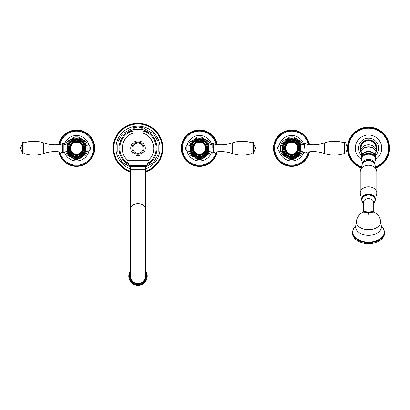 <?xml version="1.0" encoding="UTF-8"?>
<svg xmlns="http://www.w3.org/2000/svg" width="410" height="410" viewBox="0 0 410 410"><rect width="100%" height="100%" fill="white"/><g stroke="black" fill="none" stroke-linecap="round" stroke-linejoin="round"><path stroke-width="0.61" d="M138.006 143.126A5.079 5.079 0 0 1 143.085 148.205A5.079 5.079 0 0 1 138.006 153.289A5.079 5.079 0 0 1 132.922 148.205A5.079 5.079 0 0 1 138.006 143.126M136.361 155.293L136.059 155.123M132.62 153.14L131.456 151.428M131.19 145.591L130.959 146.303M131.041 150.08L131.067 150.47M132.491 143.423L132.814 143.167M136.32 141.137L136.74 141.014M144.945 150.47L144.966 150.08M145.053 146.298L144.966 146.011M139.953 155.118L139.656 155.293M139.267 141.014L139.682 141.137M143.192 143.167L143.7 143.638M138.006 162.888L147.805 162.888L138.006 162.888M129.99 166.357L146.016 166.357L146.816 165.553L129.191 165.553L129.99 166.357M145.688 275.761L145.688 275.904A7.682 7.657 180 0 1 138.006 283.561A7.682 7.657 180 0 1 130.319 275.904L130.319 275.761A7.682 7.657 180 0 0 138.006 283.418A7.682 7.657 180 0 0 145.688 275.761L145.688 209.259A7.682 5.648 180 0 0 138.006 203.611A7.682 5.648 180 0 0 130.319 209.259L130.319 275.761M145.688 271.092A9.22 9.184 180 0 1 147.226 276.166A9.22 9.184 -0 0 1 138.006 285.355A9.22 9.184 -0 0 1 128.781 276.166A9.22 9.184 180 0 1 130.319 271.092M147.139 163.913A18.173 18.173 0 0 0 144.258 131.144M131.748 131.144A18.173 18.173 0 0 0 128.868 163.913M130.319 166.988L123.369 162.975M117.895 154.713L122.221 162.314M117.895 152.023A20.469 20.469 0 0 1 117.819 151.597L117.819 144.817A20.469 20.469 0 0 1 117.895 144.387M122.416 133.988L117.895 141.814M124.584 132.737L124.189 132.963M124.645 132.702A20.469 20.469 0 0 1 124.978 132.42L130.846 129.032A20.469 20.469 0 0 1 131.256 128.883M133.68 127.484L138.006 127.038L142.413 127.536M158.111 141.701L153.791 134.101L153.125 133.716M158.111 144.387A20.469 20.469 0 0 1 158.188 144.817L158.188 151.597A20.469 20.469 0 0 1 158.111 152.023M153.591 162.427L158.111 154.601M151.423 163.677L151.818 163.452M153.791 162.314L145.688 166.988M144.694 128.848L144.299 128.622M144.75 128.883A20.469 20.469 0 0 1 145.16 129.032L150.982 132.481M150.009 131.917L150.496 132.199M145.16 129.032L151.034 132.42A20.469 20.469 0 0 1 151.367 132.702M124.978 132.42L130.846 129.032M117.895 145.955L117.895 145.391M117.819 151.597L117.819 144.817M125.998 164.497L125.511 164.215M130.319 167.167L124.978 163.995A20.469 20.469 0 0 1 124.645 163.713M150.982 163.933L145.688 167.167M158.188 144.817L158.188 151.597M145.688 171.887A24.897 24.897 0 0 0 138.006 123.313A24.897 24.897 0 0 0 130.319 171.887M158.111 150.46L158.111 151.023M132.917 129.606L143.09 129.606L132.917 129.606C131.354 130.416 131.354 131.22 132.917 132.03L138.006 132.03L132.917 132.03M66.748 145.176A10.245 10.245 0 0 1 86.433 145.576M86.433 150.839A10.245 10.245 0 0 1 66.748 151.234M74.092 137.417L67.43 141.26L75.071 136.853L77.997 136.853L82.748 139.595L77.997 136.853M65.969 151.357L65.969 152.617L67.43 155.149L75.071 159.562L70.32 156.82M84.885 155.585L85.5 155.231M78.079 159.51L75.071 159.562M78.976 158.998L82.748 156.815M87.099 151.485L87.099 150.813M87.099 145.601L87.099 143.797L85.634 141.26L82.748 139.595M58.717 144.622A18.173 18.173 0 0 1 94.705 148.205A18.173 18.173 0 0 1 58.717 151.792M67.537 151.357C69.188 155.385 72.186 157.512 76.532 157.737C80.878 157.512 83.876 155.385 85.526 151.357L85.526 145.058C83.876 141.03 80.878 138.903 76.532 138.677C72.186 138.903 69.188 141.03 67.537 145.058L67.532 151.218M83.102 148.205A6.57 6.57 0 0 1 76.532 154.775A6.57 6.57 0 0 1 69.961 148.205A6.57 6.57 0 0 1 76.532 141.635A6.57 6.57 0 0 1 83.102 148.205M76.532 141.752A6.452 6.452 0 0 1 82.989 148.205A6.452 6.452 0 0 1 76.532 154.662A6.452 6.452 0 0 1 70.079 148.205A6.452 6.452 0 0 1 76.532 141.752M85.136 151.218L85.751 151.218L85.751 145.196L85.136 145.196M87.873 145.212L87.873 151.203C88.099 152.023 88.509 152.023 89.103 151.203L90.902 148.205L89.103 145.212C88.873 144.392 88.463 144.392 87.873 145.212L85.751 145.196M89.103 151.203L89.103 145.212M63.868 144.043L63.868 152.356L67.173 151.218L67.173 145.196L63.868 144.043C63.565 143.018 63.058 143.018 62.33 144.043L62.33 152.371C62.622 153.396 63.135 153.396 63.868 152.371L63.868 144.059M23.913 153.499L23.913 142.911C23.396 141.911 22.878 141.911 22.36 142.911L22.36 153.499C22.878 154.503 23.396 154.503 23.913 153.499C30.535 155.733 37.151 155.733 43.773 153.499C49.856 151.423 56.042 151.049 62.33 152.371M209.264 151.234A10.245 10.245 0 0 1 189.579 150.839M189.579 145.576A10.245 10.245 0 0 1 209.264 145.176M201.92 158.998L204.206 157.676M201.233 159.393L197.881 159.485M210.043 145.058L210.043 143.797L208.577 141.26M203.611 138.395L201.069 136.925M205.692 139.595L208.418 141.168M197.036 137.417L194.75 138.739M197.717 137.022L200.941 136.853M188.913 144.925L188.913 145.601M188.913 150.813L188.913 152.617L190.373 155.149M195.339 158.019L198.015 159.562M193.264 156.82L190.532 155.241M217.295 151.792A18.173 18.173 0 0 1 181.302 148.205A18.173 18.173 0 0 1 217.295 144.622M208.48 151.218L208.48 145.196M190.476 145.196L190.476 151.218M192.905 148.205A6.57 6.57 0 0 1 199.475 141.635A6.57 6.57 0 0 1 206.046 148.205A6.57 6.57 0 0 1 199.475 154.775A6.57 6.57 0 0 1 192.905 148.205M199.475 154.662A6.452 6.452 0 0 1 193.023 148.205A6.452 6.452 0 0 1 199.475 141.752A6.452 6.452 0 0 1 205.933 148.205A6.452 6.452 0 0 1 199.475 154.662M190.87 145.196L190.255 145.196L190.255 151.218L190.87 151.218M188.134 151.203L188.134 145.212C187.908 144.392 187.498 144.392 186.904 145.212L185.11 148.205L186.904 151.203C187.134 152.023 187.544 152.023 188.134 151.203L190.255 151.218M186.904 145.212L186.904 151.203M212.139 148.205L212.139 144.059L208.839 145.196L208.839 151.218L212.139 152.371C212.441 153.396 212.954 153.396 213.677 152.371L213.677 144.043C213.39 143.018 212.877 143.018 212.139 144.043L212.139 148.205M252.099 142.911L252.099 153.499C252.616 154.503 253.134 154.503 253.652 153.499L253.652 142.911C253.134 141.911 252.616 141.911 252.099 142.911C245.477 140.681 238.856 140.681 232.234 142.911C226.151 144.991 219.965 145.365 213.677 144.043M301.468 151.234A10.245 10.245 0 0 1 281.788 150.839M281.788 145.576A10.245 10.245 0 0 1 301.468 145.176M297.906 156.815L300.735 155.18M293.247 159.505L290.224 159.562L283.561 155.718M294.129 158.998L297.901 156.815M302.252 145.058L302.252 143.797L300.786 141.26L293.15 136.853L297.901 139.595M283.479 140.743L282.885 141.086M290.121 136.909L293.15 136.853M289.245 137.417L285.468 139.595M281.122 144.925L281.122 145.601M281.122 150.813L281.122 152.617L282.582 155.149M289.906 159.377L286.672 157.512M309.499 151.792A18.173 18.173 0 0 1 273.511 148.205A18.173 18.173 0 0 1 309.499 144.622M300.689 151.218L300.689 145.196M282.685 145.196L282.685 151.218M285.114 148.205A6.57 6.57 0 0 1 291.684 141.635A6.57 6.57 0 0 1 298.255 148.205A6.57 6.57 0 0 1 291.684 154.775A6.57 6.57 0 0 1 285.114 148.205M291.684 154.662A6.452 6.452 0 0 1 285.232 148.205A6.452 6.452 0 0 1 291.684 141.752A6.452 6.452 0 0 1 298.142 148.205A6.452 6.452 0 0 1 291.684 154.662M283.079 145.196L282.464 145.196L282.464 151.218L283.079 151.218M280.343 151.203L280.343 145.212C279.933 144.417 279.523 144.417 279.113 145.212L277.314 148.205L279.113 151.203C279.328 152.023 279.738 152.023 280.343 151.203L282.464 151.218M279.113 145.212L279.113 151.203M304.348 148.205L304.348 144.059L301.048 145.196L301.048 151.218L304.348 152.371C304.861 153.361 305.373 153.361 305.886 152.371L305.886 144.043C306.588 143.654 303.933 142.921 304.348 144.043L304.348 148.205M344.308 142.911L344.308 153.499C344.067 153.811 344.461 154.032 345.486 154.165L345.856 153.499L345.856 142.911C345.338 141.911 344.825 141.911 344.308 142.911C337.686 140.681 331.065 140.681 324.443 142.911C318.36 144.991 312.174 145.365 305.886 144.043M352.544 232.337L352.544 233.29A15.985 10.276 0 0 0 368.523 243.566A15.985 10.276 0 0 0 384.508 233.29L383.601 228.816L381.367 226.033A15.795 10.153 0 0 1 384.319 231.952A15.795 10.153 0 0 1 368.523 242.105A15.795 10.153 0 0 1 354.476 236.59A15.795 10.153 0 0 1 355.685 226.038L353.451 228.816L352.544 232.337A15.985 10.276 0 0 0 368.523 242.607A15.985 10.276 0 0 0 384.508 232.337M373.751 211.504L373.751 202.627A5.227 4.003 0 0 0 368.523 198.624A5.227 4.003 0 0 0 363.301 202.627L363.301 211.504C363.455 210.345 368.58 212.79 368.575 212.395C368.646 212.682 373.7 210.356 373.751 211.504L374.033 212.098L368.523 212.534L363.024 212.098L363.301 211.504M361.61 199.414A6.914 5.299 0 0 1 368.523 194.114A6.914 5.299 0 0 1 375.442 199.414L375.442 199.906A6.914 5.299 180 0 0 368.523 194.612A6.914 5.299 180 0 0 361.61 199.906L361.61 199.414M360.226 171.6L362.245 164.328L363.619 162.509A6.001 4.597 0 0 1 368.523 160.556A6.001 4.597 0 0 1 373.433 162.509L374.807 164.328L376.826 171.6A8.297 6.355 180 0 0 368.523 165.245A8.297 6.355 0 0 0 360.226 171.6L360.226 193.187A8.297 6.355 0 0 1 368.523 186.827A8.297 6.355 180 0 1 376.826 193.187L376.826 171.6M374.684 164.133A6.299 4.828 180 0 0 368.523 160.33A6.299 4.828 180 0 0 362.368 164.133M362.225 164.359L362.225 164.169A6.299 4.828 180 0 1 363.66 161.104A6.299 4.828 180 0 1 373.392 161.104A6.299 4.828 180 0 1 374.827 164.169L374.827 164.359M362.681 162.365A6.914 5.299 0 0 1 361.61 159.536L361.61 158.547A6.914 5.299 180 0 1 368.523 153.248A6.914 5.299 180 0 1 375.442 158.547L375.442 159.536A6.914 5.299 0 0 1 374.371 162.365M375.442 159.536A6.914 5.299 180 0 0 368.523 154.237A6.914 5.299 180 0 0 361.61 159.536M373.669 155.006L369.415 153.079L364.592 154.191M363.962 154.565L369.282 152.976L373.981 155.287M375.75 155.682A7.529 5.771 180 0 0 376.057 154.052L376.057 152.766C376.477 145.222 360.574 145.222 360.995 152.766L360.995 154.052A7.529 5.771 180 0 1 361.302 152.423L361.302 158.87L361.61 159.526M375.442 159.526L375.75 158.87L375.75 152.423A7.529 5.771 180 0 1 376.057 154.052M360.995 154.052A7.529 5.771 180 0 0 361.302 155.682M375.939 151.736A7.493 5.74 180 0 0 368.523 146.831A7.493 5.74 180 0 0 361.113 151.736M376.016 150.542A7.493 5.74 180 0 0 368.523 144.807A7.493 5.74 180 0 0 361.036 150.542L361.036 148.205A7.493 7.493 0 0 1 368.523 140.712A7.493 7.493 0 0 1 376.016 148.205L376.016 152.177M361.036 150.542L361.036 152.177M361.036 152.038A8.415 8.415 0 0 1 368.523 139.795A8.415 8.415 0 0 1 376.016 152.038M376.134 144.617L376.544 145.663M376.728 146.324L376.805 146.703M376.908 147.462L376.933 147.831M360.118 147.831L360.144 147.462M360.246 146.703L360.323 146.324M360.421 145.939L360.902 144.643M347.526 146.703A21.053 21.053 0 0 1 389.203 144.248A21.053 21.053 0 0 1 376.303 167.772M347.526 149.712A21.053 21.053 0 0 0 360.749 167.772M360.8 151.541L360.498 150.721M360.323 150.086L360.246 149.712M360.154 149.066L360.118 148.579M376.933 148.579L376.892 149.086M376.805 149.712L376.728 150.086M376.564 150.685L376.175 151.715M138.006 142.137A6.068 6.068 0 0 1 144.074 148.205A6.068 6.068 0 0 1 138.006 154.278A6.068 6.068 0 0 1 131.933 148.205A6.068 6.068 0 0 1 138.006 142.137M133.183 133.168L142.829 133.168C154.165 136.238 157.635 152.576 148.522 159.982L127.484 159.982C118.372 152.576 121.842 136.238 133.183 133.168L133.004 132.03M148.522 159.982L148.548 160.715L127.464 160.715C126.695 161.786 126.941 162.514 128.207 162.888M145.688 166.357L145.688 169.735L130.319 169.735L130.319 209.259M130.319 273.608A8.021 7.99 -0 0 0 138.006 283.899A8.021 7.99 -0 0 0 145.688 273.608M130.119 272.45L130.319 272.03A8.636 8.605 -0 0 0 138.006 284.56A8.636 8.605 -0 0 0 145.688 272.03L145.893 272.45M131.856 130.226A19.003 19.003 0 0 0 129.16 165.025M144.151 130.226A19.003 19.003 0 0 1 146.847 165.025M145.688 168.879A22.053 22.053 0 0 0 138.006 126.152A22.053 22.053 0 0 0 130.319 168.879M151.367 163.713A20.469 20.469 0 0 1 151.034 163.995M145.688 171.149A24.195 24.195 0 0 0 138.006 124.01A24.195 24.195 0 0 0 130.319 171.149M145.688 171.554A24.579 24.579 0 0 0 138.006 123.63A24.579 24.579 0 0 0 130.319 171.554M143.09 132.03L138.006 132.03L143.09 132.03C144.658 131.22 144.658 130.416 143.09 129.606M88.765 144.663A12.741 12.741 0 0 0 64.375 144.407M64.375 152.007A12.741 12.741 0 0 0 88.765 151.751M59.901 151.936A17.046 17.046 0 0 0 93.577 148.205A17.046 17.046 0 0 0 59.901 144.474M59.214 151.849A17.692 17.692 0 0 0 94.228 148.205A17.692 17.692 0 0 0 59.214 144.566M76.532 139.328A8.877 8.877 0 0 0 67.655 148.205A8.877 8.877 0 0 0 76.532 157.086A8.877 8.877 0 0 0 85.413 148.205A8.877 8.877 0 0 0 76.532 139.328M76.532 156.236A8.031 8.031 0 0 1 68.501 148.205A8.031 8.031 0 0 1 76.532 140.179A8.031 8.031 0 0 1 84.562 148.205A8.031 8.031 0 0 1 76.532 156.236M76.532 155.441A7.231 7.231 0 0 0 83.763 148.205A7.231 7.231 0 0 0 76.532 140.973A7.231 7.231 0 0 0 69.3 148.205A7.231 7.231 0 0 0 76.532 155.441M76.532 155.195A6.99 6.99 0 0 0 83.522 148.205A6.99 6.99 0 0 0 76.532 141.219A6.99 6.99 0 0 0 69.541 148.205A6.99 6.99 0 0 0 76.532 155.195M76.532 142.265A5.94 5.94 0 0 0 70.592 148.205A5.94 5.94 0 0 0 76.532 154.145A5.94 5.94 0 0 0 82.471 148.205A5.94 5.94 0 0 0 76.532 142.265M43.773 153.499L43.773 142.911C49.856 144.991 56.042 145.365 62.33 144.043M187.242 151.751A12.741 12.741 0 0 0 211.637 152.007M211.637 144.407A12.741 12.741 0 0 0 187.242 144.663M216.111 144.474A17.046 17.046 0 0 0 182.429 148.205A17.046 17.046 0 0 0 216.111 151.936M216.793 144.566A17.692 17.692 0 0 0 181.784 148.205A17.692 17.692 0 0 0 216.793 151.849M199.475 157.086A8.877 8.877 0 0 0 208.357 148.205A8.877 8.877 0 0 0 199.475 139.328A8.877 8.877 0 0 0 190.599 148.205A8.877 8.877 0 0 0 199.475 157.086M199.475 140.179A8.031 8.031 0 0 1 207.506 148.205A8.031 8.031 0 0 1 199.475 156.236A8.031 8.031 0 0 1 191.444 148.205A8.031 8.031 0 0 1 199.475 140.179M199.475 140.973A7.231 7.231 0 0 0 192.244 148.205A7.231 7.231 0 0 0 199.475 155.441A7.231 7.231 0 0 0 206.712 148.205A7.231 7.231 0 0 0 199.475 140.973M199.475 141.219A6.99 6.99 0 0 0 192.49 148.205A6.99 6.99 0 0 0 199.475 155.195A6.99 6.99 0 0 0 206.466 148.205A6.99 6.99 0 0 0 199.475 141.219M199.475 154.145A5.94 5.94 0 0 0 205.415 148.205A5.94 5.94 0 0 0 199.475 142.265A5.94 5.94 0 0 0 193.535 148.205A5.94 5.94 0 0 0 199.475 154.145M232.234 142.911L232.234 153.499C226.151 151.423 219.965 151.049 213.677 152.371M279.451 151.751A12.741 12.741 0 0 0 303.846 152.007M303.846 144.407A12.741 12.741 0 0 0 279.451 144.663M308.315 144.474A17.046 17.046 0 0 0 274.638 148.205A17.046 17.046 0 0 0 308.315 151.936M309.002 144.566A17.692 17.692 0 0 0 273.993 148.205A17.692 17.692 0 0 0 309.002 151.849M291.684 157.086A8.877 8.877 0 0 0 300.566 148.205A8.877 8.877 0 0 0 291.684 139.328A8.877 8.877 0 0 0 282.808 148.205A8.877 8.877 0 0 0 291.684 157.086M291.684 140.179A8.031 8.031 0 0 1 299.715 148.205A8.031 8.031 0 0 1 291.684 156.236A8.031 8.031 0 0 1 283.653 148.205A8.031 8.031 0 0 1 291.684 140.179M291.684 140.973A7.231 7.231 0 0 0 284.453 148.205A7.231 7.231 0 0 0 291.684 155.441A7.231 7.231 0 0 0 298.916 148.205A7.231 7.231 0 0 0 291.684 140.973M291.684 141.219A6.99 6.99 0 0 0 284.699 148.205A6.99 6.99 0 0 0 291.684 155.195A6.99 6.99 0 0 0 298.675 148.205A6.99 6.99 0 0 0 291.684 141.219M291.684 154.145A5.94 5.94 0 0 0 297.624 148.205A5.94 5.94 0 0 0 291.684 142.265A5.94 5.94 0 0 0 285.744 148.205A5.94 5.94 0 0 0 291.684 154.145M324.443 142.911L324.443 153.499C318.36 151.423 312.174 151.049 305.886 152.371M381.382 226.13L380.649 221.154A12.177 7.826 0 0 1 380.7 221.897A12.177 7.826 180 0 1 368.523 229.723A12.177 7.826 180 0 1 356.351 221.897A12.177 7.826 0 0 1 356.403 221.154L355.67 226.13A12.915 8.302 0 0 0 355.613 226.914A12.915 8.302 0 0 0 368.523 235.212A12.915 8.302 0 0 0 381.438 226.914A12.915 8.302 0 0 0 381.382 226.13L381.408 226.315M368.077 213.866A0.446 0.287 180 0 1 368.974 213.866A0.446 0.287 180 0 1 368.077 213.866M363.301 203.468A6.703 5.135 0 0 1 361.82 200.249A6.703 5.135 0 0 1 368.523 195.114A6.703 5.135 0 0 1 375.232 200.249A6.703 5.135 0 0 1 373.751 203.468M361.61 159.008A7.221 5.535 0 0 1 361.302 157.409A7.221 5.535 0 0 1 368.523 151.879A7.221 5.535 0 0 1 375.75 157.409A7.221 5.535 0 0 1 375.442 159.008M361.302 155.58A7.529 5.771 0 0 1 368.523 151.444A7.529 5.771 0 0 1 375.75 155.58M360.995 152.766A7.529 5.771 0 0 1 368.523 147A7.529 5.771 0 0 1 376.057 152.766M376.016 150.875A7.954 7.954 0 0 0 368.523 140.256A7.954 7.954 0 0 0 361.036 150.875M375.965 154.939A10.035 10.035 0 0 0 368.523 138.175A10.035 10.035 0 0 0 361.087 154.939M375.483 159.454A13.222 13.222 0 0 0 368.523 134.982A13.222 13.222 0 0 0 361.569 159.454M375.98 166.762A19.993 19.993 0 0 0 368.523 128.212A19.993 19.993 0 0 0 361.072 166.762M376.165 167.3A20.561 20.561 0 0 0 368.523 127.643A20.561 20.561 0 0 0 360.887 167.3M137.77 140.912L138.985 140.973M137.888 155.508L138.149 155.503M138.616 155.482L139.359 155.38M140.092 155.2L140.358 155.113M140.799 154.949L141.06 154.837M143.756 152.699L143.459 153.058M144.192 152.084L143.93 152.474M144.556 151.428L144.335 151.838M145.073 150.019L145.14 149.742M145.222 149.281L145.263 148.999M145.299 148.533L145.304 148.251M145.294 147.784L145.268 147.498M145.212 147.036L145.16 146.754M144.817 145.586L144.709 145.325M141.394 141.742L141.137 141.614M140.707 141.424L140.446 141.327M140 141.184L139.723 141.112M136.284 141.112L136.007 141.184M135.561 141.327L135.295 141.429M134.869 141.614L134.613 141.742M132.03 144.018L132.307 143.638M131.63 144.653L131.871 144.248M130.851 146.76L130.8 147.036M130.739 147.503L130.718 147.784M130.703 148.256L130.713 148.538M130.749 149.004L130.785 149.286M130.867 149.747L130.933 150.019M134.951 154.837L135.213 154.949M135.654 155.118L135.92 155.2M136.376 155.323L137.114 155.451M137.488 140.927L137.022 140.973M137.862 155.503L137.396 155.482M131.333 151.172L131.159 150.736M131.297 145.325L131.497 144.904M138.006 155.508L138.898 155.451M138.237 140.912L138.518 140.927M144.853 150.736L144.674 151.172M127.484 159.982L127.464 160.715M148.548 160.715C149.312 161.786 149.066 162.514 147.805 162.888M128.253 162.888L129.191 165.553M147.754 162.888L146.816 165.553M130.319 166.357L130.319 169.735M145.688 169.735L145.688 209.259M142.829 133.168L143.008 132.03M132.968 129.606C134.254 127.976 135.93 127.141 138.006 127.09C140.076 127.141 141.757 127.976 143.039 129.606M67.43 141.26L65.969 143.797M85.634 155.149L87.099 152.617M76.532 156.559C65.759 157.076 65.759 139.338 76.532 139.856C87.309 139.338 87.309 157.076 76.532 156.559M85.751 151.218L87.873 151.203M67.927 145.196L67.173 145.196M67.927 151.218L67.173 151.218M23.913 142.911C30.535 140.681 37.151 140.681 43.773 142.911M22.36 152.546L20.5 148.205L22.36 143.869M208.577 155.149L210.043 152.617M190.373 141.26L188.913 143.797M190.486 151.357C192.131 155.385 195.129 157.512 199.475 157.737C203.821 157.512 206.819 155.385 208.47 151.357M190.486 145.058C192.136 141.03 195.129 138.903 199.475 138.677C203.821 138.903 206.819 141.03 208.47 145.058M199.475 139.856C210.253 139.338 210.253 157.076 199.475 156.559C188.702 157.076 188.702 139.338 199.475 139.856M190.255 145.196L188.134 145.212M208.085 151.218L208.839 151.218M208.085 145.196L208.839 145.196M252.099 153.499C245.477 155.733 238.856 155.733 232.234 153.499M253.652 143.869L255.507 148.205L253.652 152.546M300.786 155.149L302.252 152.617M282.582 141.26L281.122 143.797M282.695 151.357C284.34 155.385 287.338 157.512 291.684 157.737C296.03 157.512 299.028 155.385 300.679 151.357M282.695 145.058C284.34 141.03 287.338 138.903 291.684 138.677C296.03 138.903 299.028 141.03 300.679 145.058M291.684 139.856C302.462 139.338 302.462 157.076 291.684 156.559C280.911 157.076 280.911 139.338 291.684 139.856M282.464 145.196C283.043 145.406 280.086 145.796 280.343 145.212M300.289 151.218L301.048 151.218M300.289 145.196L301.048 145.196M344.308 153.499C337.686 155.733 331.065 155.733 324.443 153.499M345.856 143.869L347.716 148.205L345.856 152.546M380.649 221.154C379.926 217.054 377.718 214.03 374.028 212.098M356.403 221.154C357.125 217.054 359.334 214.03 363.024 212.098M375.442 199.906L373.751 203.503M363.301 203.503L361.61 199.906M361.61 199.306L360.226 193.187M375.442 199.306L376.826 193.187M360.574 145.458L360.482 145.74"/></g></svg>
